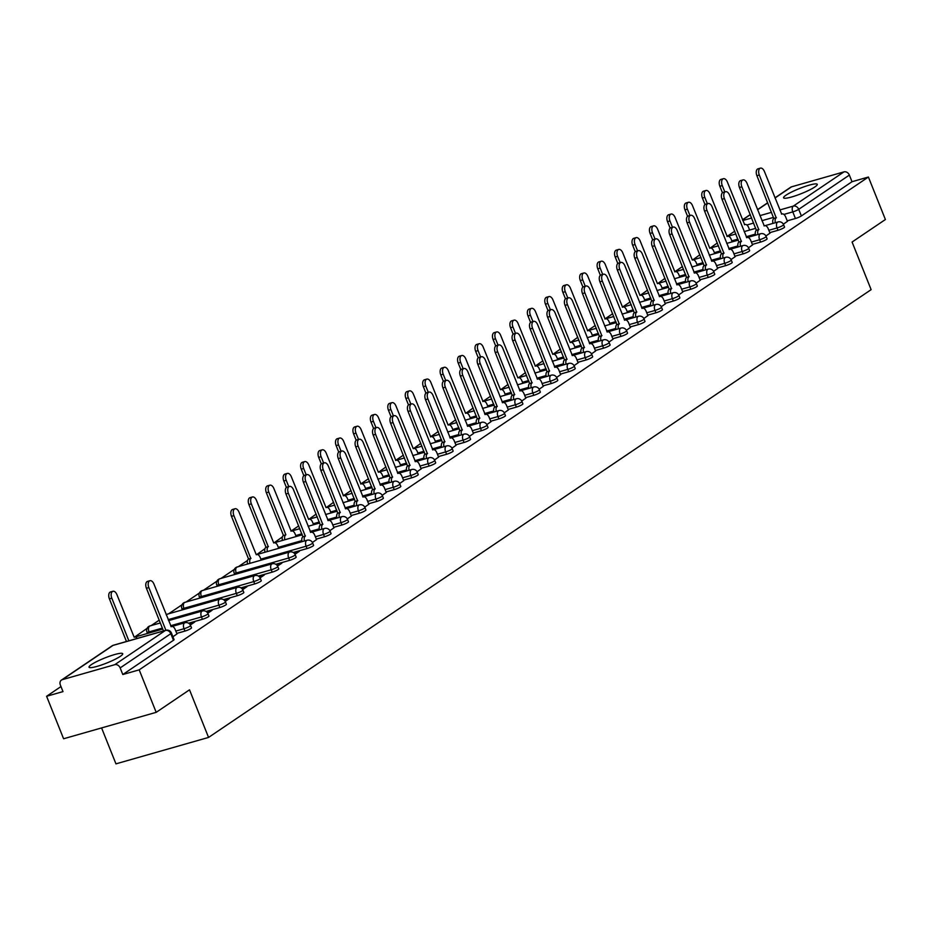 <?xml version="1.0" encoding="UTF-8"?>
<svg xmlns="http://www.w3.org/2000/svg" width="932" height="932" viewBox="0 0 932 932"><rect width="100%" height="100%" fill="white"/><g stroke="black" fill="none" stroke-linecap="round" stroke-linejoin="round"><path stroke-width="1.4" d="M769.785 232.639L777.987 230.297A4.648 0.699 -21.8 0 0 783.928 227.734A4.648 0.699 -21.8 0 0 784.534 227.059L783.602 224.705A4.648 0.699 158.2 0 1 782.985 225.381A4.648 0.699 158.2 0 1 777.043 227.944L768.842 230.286M752.345 244.429L760.547 242.087A4.648 0.699 -21.8 0 0 766.488 239.512A4.648 0.699 -21.8 0 0 767.094 238.848L766.162 236.495A4.648 0.699 158.2 0 1 765.545 237.171A4.648 0.699 158.2 0 1 759.603 239.734L751.402 242.075M734.894 256.218L743.095 253.877A4.648 0.699 -21.8 0 0 749.037 251.302A4.648 0.699 -21.8 0 0 749.654 250.638L748.722 248.285A4.648 0.699 158.2 0 1 748.105 248.96A4.648 0.699 158.2 0 1 742.163 251.524L733.962 253.865M717.454 267.997L725.655 265.655A4.648 0.699 -21.8 0 0 731.597 263.092A4.648 0.699 -21.8 0 0 732.214 262.416L731.271 260.075A4.648 0.699 158.2 0 1 730.665 260.739A4.648 0.699 158.2 0 1 724.723 263.313L716.522 265.655M700.014 279.786L708.215 277.445A4.648 0.699 -21.8 0 0 714.157 274.882A4.648 0.699 -21.8 0 0 714.774 274.206L713.83 271.864A4.648 0.699 158.2 0 1 713.213 272.528A4.648 0.699 158.2 0 1 707.283 275.103L699.07 277.445M682.573 291.576L690.775 289.235A4.648 0.699 -21.8 0 0 696.717 286.672A4.648 0.699 -21.8 0 0 697.334 285.996L696.39 283.643A4.648 0.699 158.2 0 1 695.773 284.318A4.648 0.699 158.2 0 1 689.831 286.881L681.63 289.223M665.133 303.366L673.335 301.024A4.648 0.699 -21.8 0 0 679.277 298.45A4.648 0.699 -21.8 0 0 679.882 297.786L678.95 295.432A4.648 0.699 158.2 0 1 678.333 296.108A4.648 0.699 158.2 0 1 672.391 298.671L664.19 301.013M647.693 315.156L655.895 312.814A4.648 0.699 -21.8 0 0 661.837 310.24A4.648 0.699 -21.8 0 0 662.442 309.575L661.51 307.222A4.648 0.699 158.2 0 1 660.893 307.898A4.648 0.699 158.2 0 1 654.951 310.461L646.75 312.803M630.242 326.934L638.455 324.604A4.648 0.699 -21.8 0 0 644.385 322.029A4.648 0.699 -21.8 0 0 645.002 321.365L644.07 319.012A4.648 0.699 158.2 0 1 643.453 319.688A4.648 0.699 158.2 0 1 637.511 322.251L629.31 324.592M612.802 338.724L621.003 336.382A4.648 0.699 -21.8 0 0 626.945 333.819A4.648 0.699 -21.8 0 0 627.562 333.143L626.619 330.802A4.648 0.699 158.2 0 1 626.013 331.466A4.648 0.699 158.2 0 1 620.071 334.04L611.87 336.382M595.362 350.514L603.563 348.172A4.648 0.699 -21.8 0 0 609.505 345.609A4.648 0.699 -21.8 0 0 610.122 344.933L609.178 342.592A4.648 0.699 158.2 0 1 608.561 343.256A4.648 0.699 158.2 0 1 602.631 345.83L594.418 348.172M577.922 362.303L586.123 359.962A4.648 0.699 -21.8 0 0 592.065 357.399A4.648 0.699 -21.8 0 0 592.682 356.723L591.738 354.37A4.648 0.699 158.2 0 1 591.121 355.045A4.648 0.699 158.2 0 1 585.18 357.608L576.978 359.95M560.482 374.093L568.683 371.752A4.648 0.699 -21.8 0 0 574.625 369.177A4.648 0.699 -21.8 0 0 575.242 368.513L574.298 366.16A4.648 0.699 158.2 0 1 573.681 366.835A4.648 0.699 158.2 0 1 567.739 369.398L559.538 371.74M543.041 385.883L551.243 383.541A4.648 0.699 -21.8 0 0 557.185 380.967A4.648 0.699 -21.8 0 0 557.79 380.303L556.858 377.949A4.648 0.699 158.2 0 1 556.241 378.625A4.648 0.699 158.2 0 1 550.299 381.188L542.098 383.53M525.59 397.661L533.803 395.319A4.648 0.699 -21.8 0 0 539.733 392.756A4.648 0.699 -21.8 0 0 540.35 392.081L539.418 389.739A4.648 0.699 158.2 0 1 538.801 390.403A4.648 0.699 158.2 0 1 532.859 392.978L524.658 395.319M508.15 409.451L516.351 407.109A4.648 0.699 -21.8 0 0 522.293 404.546A4.648 0.699 -21.8 0 0 522.91 403.871L521.967 401.529A4.648 0.699 158.2 0 1 521.361 402.193A4.648 0.699 158.2 0 1 515.419 404.768L507.218 407.109M490.71 421.241L498.911 418.899A4.648 0.699 -21.8 0 0 504.853 416.336A4.648 0.699 -21.8 0 0 505.47 415.66L504.527 413.319A4.648 0.699 158.2 0 1 503.909 413.983A4.648 0.699 158.2 0 1 497.979 416.557L489.766 418.887M473.27 433.031L481.471 430.689A4.648 0.699 -21.8 0 0 487.413 428.126A4.648 0.699 -21.8 0 0 488.03 427.45L487.087 425.097A4.648 0.699 158.2 0 1 486.469 425.773A4.648 0.699 158.2 0 1 480.528 428.336L472.326 430.677M455.83 444.82L464.031 442.479A4.648 0.699 -21.8 0 0 469.973 439.904A4.648 0.699 -21.8 0 0 470.59 439.24L469.646 436.887A4.648 0.699 158.2 0 1 469.029 437.562A4.648 0.699 158.2 0 1 463.088 440.125L454.886 442.467M438.39 456.598L446.591 454.268A4.648 0.699 -21.8 0 0 452.533 451.694A4.648 0.699 -21.8 0 0 453.138 451.03L452.206 448.676A4.648 0.699 158.2 0 1 451.589 449.352A4.648 0.699 158.2 0 1 445.647 451.915L437.446 454.257M420.938 468.388L429.151 466.047A4.648 0.699 -21.8 0 0 435.081 463.484A4.648 0.699 -21.8 0 0 435.698 462.808L434.766 460.466A4.648 0.699 158.2 0 1 434.149 461.13A4.648 0.699 158.2 0 1 428.207 463.705L420.006 466.047M403.498 480.178L411.699 477.836A4.648 0.699 -21.8 0 0 417.641 475.273A4.648 0.699 -21.8 0 0 418.258 474.598L417.315 472.256A4.648 0.699 158.2 0 1 416.709 472.92A4.648 0.699 158.2 0 1 410.767 475.495L402.566 477.836M386.058 491.968L394.259 489.626A4.648 0.699 -21.8 0 0 400.201 487.063A4.648 0.699 -21.8 0 0 400.818 486.387L399.875 484.034A4.648 0.699 158.2 0 1 399.257 484.71A4.648 0.699 158.2 0 1 393.327 487.273L385.114 489.615M368.618 503.758L376.819 501.416A4.648 0.699 -21.8 0 0 382.761 498.841A4.648 0.699 -21.8 0 0 383.378 498.177L382.435 495.824A4.648 0.699 158.2 0 1 381.817 496.5A4.648 0.699 158.2 0 1 375.876 499.063L367.674 501.404M351.178 515.547L359.379 513.206A4.648 0.699 -21.8 0 0 365.321 510.631A4.648 0.699 -21.8 0 0 365.938 509.967L364.995 507.614A4.648 0.699 158.2 0 1 364.377 508.29A4.648 0.699 158.2 0 1 358.436 510.853L350.234 513.194M333.738 527.326L341.939 524.996A4.648 0.699 -21.8 0 0 347.881 522.421A4.648 0.699 -21.8 0 0 348.486 521.757L347.554 519.404A4.648 0.699 158.2 0 1 346.937 520.068A4.648 0.699 158.2 0 1 340.995 522.642L332.794 524.984M316.286 539.115L324.499 536.774A4.648 0.699 -21.8 0 0 330.429 534.211A4.648 0.699 -21.8 0 0 331.046 533.535L330.114 531.193A4.648 0.699 158.2 0 1 329.497 531.857A4.648 0.699 158.2 0 1 323.555 534.432L315.354 536.774M293.289 552.49L307.047 548.564A4.648 0.699 -21.8 0 0 312.989 546.001A4.648 0.699 -21.8 0 0 313.606 545.325L312.663 542.983A4.648 0.699 158.2 0 1 312.057 543.647A4.648 0.699 158.2 0 1 306.115 546.222L260.867 559.13M275.837 564.279L289.607 560.353A4.648 0.699 -21.8 0 0 295.549 557.79A4.648 0.699 -21.8 0 0 296.166 557.115L295.223 554.761A4.648 0.699 158.2 0 1 294.605 555.437A4.648 0.699 158.2 0 1 288.675 558L236.262 572.959A4.648 0.699 158.2 0 1 234.177 573.18L234.713 574.496M258.397 576.069L272.167 572.143A4.648 0.699 -21.8 0 0 278.109 569.568A4.648 0.699 -21.8 0 0 278.726 568.904L277.783 566.551A4.648 0.699 158.2 0 1 277.165 567.227A4.648 0.699 158.2 0 1 271.224 569.79L218.822 584.748A4.648 0.699 158.2 0 1 216.737 584.958L217.261 586.286M240.957 587.859L254.727 583.933A4.648 0.699 -21.8 0 0 260.669 581.358A4.648 0.699 -21.8 0 0 261.286 580.694L260.343 578.341A4.648 0.699 158.2 0 1 259.725 579.017A4.648 0.699 158.2 0 1 253.784 581.58L201.382 596.538A4.648 0.699 158.2 0 1 199.297 596.748L199.821 598.076M223.517 599.649L237.287 595.711A4.648 0.699 -21.8 0 0 243.229 593.148A4.648 0.699 -21.8 0 0 243.835 592.472L242.903 590.131A4.648 0.699 158.2 0 1 242.285 590.795A4.648 0.699 158.2 0 1 236.344 593.369L183.93 608.316A4.648 0.699 158.2 0 1 181.857 608.538L182.381 609.866M206.077 611.439L219.847 607.501A4.648 0.699 -21.8 0 0 225.777 604.938A4.648 0.699 -21.8 0 0 226.394 604.262L225.462 601.921A4.648 0.699 158.2 0 1 224.845 602.585A4.648 0.699 158.2 0 1 218.904 605.159L168.191 619.629M188.637 623.217L202.395 619.291A4.648 0.699 -21.8 0 0 208.337 616.728A4.648 0.699 -21.8 0 0 208.954 616.052L208.011 613.699A4.648 0.699 158.2 0 1 207.405 614.374A4.648 0.699 158.2 0 1 201.463 616.937L170.626 625.745M176.754 633.422L184.955 631.081A4.648 0.699 -21.8 0 0 190.897 628.506A4.648 0.699 -21.8 0 0 191.514 627.842L190.571 625.489A4.648 0.699 158.2 0 1 189.965 626.164A4.648 0.699 158.2 0 1 184.023 628.727L175.822 631.069M91.429 664.586A18.139 2.714 -21.8 0 0 89.029 667.196A18.139 2.714 -21.8 0 0 101.833 664.866A18.139 2.714 -21.8 0 0 120.321 656.338A18.139 2.714 -21.8 0 0 122.721 653.728A18.139 2.714 -21.8 0 0 109.918 656.058A18.139 2.714 -21.8 0 0 91.429 664.586M785.979 195.196A18.139 2.714 -21.8 0 0 783.579 197.805A18.139 2.714 -21.8 0 0 796.382 195.475A18.139 2.714 -21.8 0 0 814.871 186.948A18.139 2.714 -21.8 0 0 817.259 184.326A18.139 2.714 -21.8 0 0 804.456 186.668A18.139 2.714 -21.8 0 0 785.979 195.196M734.777 231.183L726.983 236.448M717.337 242.972L710.207 248.075A4.648 2.61 74.1 0 0 709.776 248.285L692.523 205.692A5.347 2.994 74.1 0 0 688.492 202.279A5.347 2.994 74.1 0 0 687.385 209.164L689.913 215.502M699.897 254.762L692.767 259.865A4.648 2.61 74.1 0 0 692.336 260.063L675.083 217.482A5.347 2.994 74.1 0 0 671.04 214.069A5.347 2.994 74.1 0 0 669.945 220.954L672.473 227.28M682.445 266.552L674.663 271.818M665.005 278.342L657.876 283.445A4.648 2.61 74.1 0 0 657.444 283.643L640.202 241.05A5.347 2.994 74.1 0 0 636.16 237.648A5.347 2.994 74.1 0 0 635.053 244.534L637.593 250.859M647.565 290.12L640.435 295.223A4.648 2.61 74.1 0 0 640.004 295.432L622.762 252.84A5.347 2.994 74.1 0 0 618.72 249.438A5.347 2.994 74.1 0 0 617.613 256.312L620.153 262.649M630.125 301.91L622.331 307.176M612.685 313.7L604.891 318.965M595.245 325.489L587.451 330.755M577.793 337.279L570.675 342.382A4.648 2.61 74.1 0 0 570.244 342.58L552.991 299.988A5.347 2.994 74.1 0 0 548.948 296.586A5.347 2.994 74.1 0 0 547.853 303.471L550.381 309.797M560.353 349.069L553.224 354.172A4.648 2.61 74.1 0 0 552.793 354.37L535.551 311.777A5.347 2.994 74.1 0 0 531.508 308.375A5.347 2.994 74.1 0 0 530.401 315.261L532.941 321.587M542.913 360.847L535.131 366.113M525.473 372.637L518.343 377.74A4.648 2.61 74.1 0 0 517.912 377.949L500.67 335.357A5.347 2.994 74.1 0 0 496.628 331.943A5.347 2.994 74.1 0 0 495.521 338.829L498.061 345.166M508.033 384.427L500.903 389.529A4.648 2.61 74.1 0 0 500.472 389.727L483.219 347.147A5.347 2.994 74.1 0 0 479.188 343.733A5.347 2.994 74.1 0 0 478.081 350.618L480.609 356.956M490.593 396.217L482.799 401.482M473.141 408.006L466.023 413.109A4.648 2.61 74.1 0 0 465.592 413.307L448.339 370.715A5.347 2.994 74.1 0 0 444.296 367.313A5.347 2.994 74.1 0 0 443.201 374.198L445.729 380.524M455.701 419.784L448.572 424.887A4.648 2.61 74.1 0 0 448.141 425.097L430.899 382.504A5.347 2.994 74.1 0 0 426.856 379.103A5.347 2.994 74.1 0 0 425.749 385.976L428.289 392.314M438.261 431.574L430.479 436.84M420.821 443.364L413.692 448.467A4.648 2.61 74.1 0 0 413.26 448.676L396.018 406.084A5.347 2.994 74.1 0 0 391.976 402.671A5.347 2.994 74.1 0 0 390.869 409.556L393.409 415.893M403.381 455.154L395.587 460.42M385.941 466.944L378.811 472.046A4.648 2.61 74.1 0 0 378.38 472.244L361.127 429.652A5.347 2.994 74.1 0 0 357.096 426.25A5.347 2.994 74.1 0 0 355.989 433.135L358.517 439.461M368.49 478.733L360.707 483.988M351.049 490.512L343.267 495.777M333.609 502.301L326.48 507.404A4.648 2.61 74.1 0 0 326.049 507.614L308.807 465.021A5.347 2.994 74.1 0 0 304.764 461.608A5.347 2.994 74.1 0 0 303.657 468.493L306.197 474.831M316.169 514.091L309.04 519.194A4.648 2.61 74.1 0 0 308.608 519.392L291.367 476.811A5.347 2.994 74.1 0 0 287.324 473.398A5.347 2.994 74.1 0 0 286.217 480.283L288.757 486.62M298.729 525.881L290.935 531.147M282.384 536.925L274.159 542.774A4.648 2.61 74.1 0 0 273.728 542.972L256.475 500.379A5.347 2.994 74.1 0 0 252.444 496.977A5.347 2.994 74.1 0 0 251.337 503.863L268.253 546.676A4.648 2.61 74.1 0 0 267.414 551.546M264.944 548.715L256.719 554.563A4.648 2.61 74.1 0 0 256.288 554.761L239.035 512.169A5.347 2.994 74.1 0 0 234.992 508.767A5.347 2.994 74.1 0 0 233.897 515.641L250.801 558.466A4.648 2.61 74.1 0 0 249.974 563.336M247.504 560.493L238.429 566.633M234.316 569.405L220.989 578.423M216.876 581.195L203.549 590.201M199.436 592.985L186.109 601.99M181.985 604.775L168.669 613.78M159.186 620.176L151.217 625.57M147.105 628.354L134.627 637.069A4.648 2.61 74.1 0 0 134.196 637.278L116.943 594.686A5.347 2.994 74.1 0 0 112.9 591.284A5.347 2.994 74.1 0 0 111.805 598.158L128.861 640.808M60.976 686.558L46.6 696.274L62.992 691.602L60.347 684.973A4.648 3.786 -124.1 0 1 61.442 680.069A4.648 3.786 -124.1 0 1 62.339 679.649L114.752 664.691L165.395 630.463L112.982 645.422L62.339 679.649M101.588 727.927L115.952 763.856L208.558 737.433L189.511 689.82L156.192 712.339L139.194 669.852L868.403 177.033L885.4 219.521L852.081 242.04L871.129 289.654L208.558 737.433M156.192 712.339L63.597 738.761L46.6 696.274M774.97 197.852L790.651 187.25A4.648 3.786 55.9 0 1 791.548 186.831L843.961 171.884A4.648 3.786 55.9 0 1 849.367 175.088L852.011 181.717L801.369 215.944A4.648 0.699 158.2 0 1 795.427 218.507L787.225 220.849M852.011 181.717L868.403 177.033M122.803 674.523L173.457 640.296A4.648 0.699 -21.8 0 0 174.074 639.632L171.43 633.014A4.648 0.699 158.2 0 1 170.812 633.678L120.158 667.906L122.803 674.523L139.194 669.852M120.158 667.906A4.648 3.786 -124.1 0 0 114.752 664.691M172.921 636.754L176.964 633.935M190.338 624.988L194.648 622.075L191.875 622.867L192.213 623.718M207.778 613.198L212.088 610.285L209.316 611.077L209.653 611.928M225.218 601.408L229.54 598.495L226.756 599.288L227.093 600.138M242.658 589.618L246.98 586.706L244.196 587.498L244.545 588.348M260.098 577.84L264.42 574.916L261.636 575.708L261.985 576.57M277.55 566.05L281.86 563.138L279.087 563.93L279.425 564.78M294.99 554.26L299.3 551.348L296.527 552.14L296.865 552.991M312.43 542.471L316.496 539.628M329.87 530.681L333.936 527.838M347.31 518.903L351.376 516.048M364.75 507.113L368.816 504.27M382.202 495.323L386.267 492.48M399.642 483.533L403.707 480.691M417.082 471.743L421.148 468.901M434.522 459.954L438.588 457.111M451.962 448.175L456.028 445.321M469.402 436.386L473.468 433.543M486.853 424.596L490.919 421.753M504.294 412.806L508.359 409.964M521.734 401.016L525.799 398.174M539.174 389.227L543.24 386.384M556.614 377.448L560.68 374.594M574.054 365.659L578.12 362.816M591.505 353.869L595.571 351.026M608.946 342.079L613.011 339.236M626.386 330.289L630.451 327.447M643.826 318.511L647.891 315.657M661.266 306.721L665.332 303.879M678.706 294.931L682.772 292.089M696.157 283.142L700.223 280.299M713.597 271.352L717.663 268.509M731.038 259.562L735.103 256.719M748.478 247.784L752.543 244.93M765.918 235.994L769.983 233.151M783.358 224.204L787.423 221.362M191.875 622.867L189.825 624.242M209.316 611.077L207.277 612.452M226.756 599.288L224.717 600.662M244.196 587.498L242.157 588.884M261.636 575.708L259.597 577.094M279.087 563.93L277.037 565.305M296.527 552.14L294.477 553.515M176.987 634.005L175.169 629.461A4.648 2.61 74.1 0 0 171.663 626.502A4.648 2.61 74.1 0 0 171.232 626.712L153.978 584.119A5.347 2.994 74.1 0 0 149.947 580.706A5.347 2.994 74.1 0 0 148.84 587.591L165.896 630.242M163.496 630.929L146.429 588.278A5.347 2.994 -105.9 0 1 147.536 581.393L149.947 580.706M137.237 638.42A4.648 2.61 74.1 0 0 134.627 637.069M126.449 641.496L109.394 598.845A5.347 2.994 -105.9 0 1 110.5 591.96L112.9 591.284M316.531 539.71L314.713 535.166A4.648 2.61 74.1 0 0 311.195 532.207A4.648 2.61 74.1 0 0 310.764 532.405L293.522 489.813A5.347 2.994 74.1 0 0 289.479 486.411A5.347 2.994 74.1 0 0 288.372 493.284L305.288 536.11A4.648 2.61 74.1 0 0 304.461 540.979M302.05 541.667A4.648 2.61 -105.9 0 1 302.877 536.797L285.973 493.972A5.347 2.994 -105.9 0 1 287.068 487.098L289.479 486.411M305.451 535.993L303.051 536.681M333.971 527.92L332.153 523.376A4.648 2.61 74.1 0 0 328.635 520.417A4.648 2.61 74.1 0 0 328.204 520.615L310.962 478.023A5.347 2.994 74.1 0 0 306.919 474.621A5.347 2.994 74.1 0 0 305.812 481.506L322.728 524.32A4.648 2.61 74.1 0 0 321.901 529.19M319.49 529.877A4.648 2.61 -105.9 0 1 320.317 525.007L303.413 482.193A5.347 2.994 -105.9 0 1 304.508 475.308L306.919 474.621M322.891 524.203L320.492 524.891M351.411 516.13L349.593 511.586A4.648 2.61 74.1 0 0 346.087 508.627A4.648 2.61 74.1 0 0 345.644 508.825L328.402 466.233A5.347 2.994 74.1 0 0 324.359 462.831A5.347 2.994 74.1 0 0 323.253 469.716L340.168 512.53A4.648 2.61 74.1 0 0 339.341 517.4M336.93 518.087A4.648 2.61 -105.9 0 1 337.768 513.217L320.853 470.404A5.347 2.994 -105.9 0 1 321.959 463.519L324.359 462.831M340.343 512.414L337.932 513.101M368.851 504.34L367.033 499.797A4.648 2.61 74.1 0 0 363.527 496.838A4.648 2.61 74.1 0 0 363.096 497.036L345.842 454.455A5.347 2.994 74.1 0 0 341.799 451.041A5.347 2.994 74.1 0 0 340.704 457.927L357.608 500.74A4.648 2.61 74.1 0 0 356.781 505.622M354.37 506.297A4.648 2.61 -105.9 0 1 355.208 501.428L338.293 458.614A5.347 2.994 -105.9 0 1 339.399 451.729L341.799 451.041M357.783 500.635L355.372 501.323M386.291 492.55L384.473 488.007A4.648 2.61 74.1 0 0 380.967 485.048A4.648 2.61 74.1 0 0 380.536 485.257L363.282 442.665A5.347 2.994 74.1 0 0 359.251 439.252A5.347 2.994 74.1 0 0 358.144 446.137L375.06 488.95A4.648 2.61 74.1 0 0 374.221 493.832M371.821 494.519A4.648 2.61 -105.9 0 1 372.649 489.638L355.733 446.824A5.347 2.994 -105.9 0 1 356.84 439.939L359.251 439.252M375.223 488.846L372.812 489.533M403.731 480.761L401.925 476.229A4.648 2.61 74.1 0 0 398.407 473.258A4.648 2.61 74.1 0 0 397.976 473.468L380.722 430.875A5.347 2.994 74.1 0 0 376.691 427.473A5.347 2.994 74.1 0 0 375.584 434.347L392.5 477.172A4.648 2.61 74.1 0 0 391.661 482.042M389.261 482.729A4.648 2.61 -105.9 0 1 390.089 477.86L373.173 435.034A5.347 2.994 -105.9 0 1 374.28 428.161L376.691 427.473M392.663 477.056L390.252 477.743M421.182 468.982L419.365 464.439A4.648 2.61 74.1 0 0 415.847 461.48A4.648 2.61 74.1 0 0 415.416 461.678L398.174 419.085A5.347 2.994 74.1 0 0 394.131 415.684A5.347 2.994 74.1 0 0 393.024 422.569L409.94 465.383A4.648 2.61 74.1 0 0 409.101 470.252M406.702 470.94A4.648 2.61 -105.9 0 1 407.529 466.07L390.613 423.256A5.347 2.994 -105.9 0 1 391.72 416.371L394.131 415.684M410.103 465.266L407.703 465.953M438.623 457.193L436.805 452.649A4.648 2.61 74.1 0 0 433.287 449.69A4.648 2.61 74.1 0 0 432.856 449.888L415.614 407.296A5.347 2.994 74.1 0 0 411.571 403.894A5.347 2.994 74.1 0 0 410.464 410.779L427.38 453.593A4.648 2.61 74.1 0 0 426.553 458.462M424.142 459.15A4.648 2.61 -105.9 0 1 424.969 454.28L408.065 411.466A5.347 2.994 -105.9 0 1 409.16 404.581L411.571 403.894M427.543 453.476L425.143 454.164M456.063 445.403L454.245 440.859A4.648 2.61 74.1 0 0 450.727 437.9A4.648 2.61 74.1 0 0 450.296 438.098L433.054 395.517A5.347 2.994 74.1 0 0 429.011 392.104A5.347 2.994 74.1 0 0 427.905 398.989L444.82 441.803A4.648 2.61 74.1 0 0 443.993 446.673M441.582 447.36A4.648 2.61 -105.9 0 1 442.42 442.49L425.505 399.677A5.347 2.994 -105.9 0 1 426.611 392.791L429.011 392.104M444.995 441.686L442.584 442.374M473.503 433.613L471.685 429.07A4.648 2.61 74.1 0 0 468.179 426.11A4.648 2.61 74.1 0 0 467.748 426.32L450.494 383.728A5.347 2.994 74.1 0 0 446.451 380.314A5.347 2.994 74.1 0 0 445.356 387.199L462.26 430.013A4.648 2.61 74.1 0 0 461.433 434.895M459.022 435.582A4.648 2.61 -105.9 0 1 459.86 430.7L442.945 387.887A5.347 2.994 -105.9 0 1 444.051 381.002L446.451 380.314M462.435 429.908L460.024 430.596M490.943 421.823L489.125 417.291A4.648 2.61 74.1 0 0 485.619 414.321A4.648 2.61 74.1 0 0 485.188 414.53L467.934 371.938A5.347 2.994 74.1 0 0 463.903 368.536A5.347 2.994 74.1 0 0 462.796 375.41L479.7 418.235A4.648 2.61 74.1 0 0 478.873 423.105M476.462 423.792A4.648 2.61 -105.9 0 1 477.3 418.922L460.385 376.097A5.347 2.994 -105.9 0 1 461.491 369.223L463.903 368.536M479.875 418.118L477.464 418.806M508.383 410.045L506.565 405.502A4.648 2.61 74.1 0 0 503.059 402.542A4.648 2.61 74.1 0 0 502.628 402.74L485.374 360.148A5.347 2.994 74.1 0 0 481.343 356.746A5.347 2.994 74.1 0 0 480.236 363.62L497.152 406.445A4.648 2.61 74.1 0 0 496.313 411.315M493.913 412.002A4.648 2.61 -105.9 0 1 494.741 407.133L477.825 364.307A5.347 2.994 -105.9 0 1 478.932 357.434L481.343 356.746M497.315 406.329L494.904 407.016M525.834 398.255L524.017 393.712A4.648 2.61 74.1 0 0 520.499 390.753A4.648 2.61 74.1 0 0 520.068 390.951L502.826 348.358A5.347 2.994 74.1 0 0 498.783 344.957A5.347 2.994 74.1 0 0 497.676 351.842L514.592 394.655A4.648 2.61 74.1 0 0 513.753 399.525M511.353 400.212A4.648 2.61 -105.9 0 1 512.181 395.343L495.265 352.529A5.347 2.994 -105.9 0 1 496.372 345.644L498.783 344.957M514.755 394.539L512.355 395.226M543.274 386.465L541.457 381.922A4.648 2.61 74.1 0 0 537.939 378.963A4.648 2.61 74.1 0 0 537.508 379.161L520.266 336.568A5.347 2.994 74.1 0 0 516.223 333.167A5.347 2.994 74.1 0 0 515.116 340.052L532.032 382.866A4.648 2.61 74.1 0 0 531.205 387.735M528.793 388.423A4.648 2.61 -105.9 0 1 529.621 383.553L512.716 340.739A5.347 2.994 -105.9 0 1 513.812 333.854L516.223 333.167M532.195 382.749L529.795 383.436M247.562 564.023A4.648 2.61 -105.9 0 1 248.401 559.153L250.976 558.35M261.263 560.109L260.226 557.522A4.648 2.61 74.1 0 0 256.719 554.563M248.564 559.037L231.486 516.328A5.347 2.994 -105.9 0 1 232.592 509.455L234.992 508.767M265.014 552.233A4.648 2.61 -105.9 0 1 265.841 547.364L268.416 546.56M278.703 548.331L277.666 545.733A4.648 2.61 74.1 0 0 274.159 542.774M266.004 547.247L248.926 504.55A5.347 2.994 -105.9 0 1 250.032 497.665L252.444 496.977M282.454 540.443A4.648 2.61 -105.9 0 1 283.281 535.574L285.693 534.886A4.648 2.61 74.1 0 0 284.854 539.756M296.155 536.541L295.118 533.943A4.648 2.61 74.1 0 0 291.6 530.984A4.648 2.61 74.1 0 0 291.168 531.182L273.915 488.589A5.347 2.994 74.1 0 0 269.884 485.188A5.347 2.994 74.1 0 0 268.777 492.073L285.856 534.77M283.445 535.457L266.366 492.76A5.347 2.994 -105.9 0 1 267.472 485.875L269.884 485.188M313.595 524.751L312.558 522.153A4.648 2.61 74.1 0 0 309.04 519.194M286.404 487.459L283.817 480.97A5.347 2.994 -105.9 0 1 284.912 474.085L287.324 473.398M331.035 512.961L329.998 510.363A4.648 2.61 74.1 0 0 326.48 507.404M303.844 475.67L301.257 469.18A5.347 2.994 -105.9 0 1 302.352 462.295L304.764 461.608M348.475 501.171L347.438 498.585A4.648 2.61 74.1 0 0 343.931 495.614A4.648 2.61 74.1 0 0 343.489 495.824L326.247 453.232A5.347 2.994 74.1 0 0 322.204 449.83A5.347 2.994 74.1 0 0 321.097 456.703L323.637 463.041M321.295 463.88L318.697 457.391A5.347 2.994 -105.9 0 1 319.804 450.517L322.204 449.83M365.915 489.382L364.878 486.795A4.648 2.61 74.1 0 0 361.371 483.836A4.648 2.61 74.1 0 0 360.94 484.034L343.687 441.442A5.347 2.994 74.1 0 0 339.644 438.04A5.347 2.994 74.1 0 0 338.549 444.925L341.077 451.251M338.735 452.09L336.137 445.613A5.347 2.994 -105.9 0 1 337.244 438.727L339.644 438.04M383.355 477.603L382.318 475.005A4.648 2.61 74.1 0 0 378.811 472.046M356.175 440.3L353.577 433.823A5.347 2.994 -105.9 0 1 354.684 426.938L357.096 426.25M400.807 465.814L399.77 463.216A4.648 2.61 74.1 0 0 396.251 460.257A4.648 2.61 74.1 0 0 395.82 460.455L378.567 417.874A5.347 2.994 74.1 0 0 374.536 414.46A5.347 2.994 74.1 0 0 373.429 421.346L375.957 427.672M373.615 428.522L371.018 422.033A5.347 2.994 -105.9 0 1 372.124 415.148L374.536 414.46M418.247 454.024L417.21 451.426A4.648 2.61 74.1 0 0 413.692 448.467M391.056 416.732L388.458 410.243A5.347 2.994 -105.9 0 1 389.564 403.358L391.976 402.671M435.687 442.234L434.65 439.648A4.648 2.61 74.1 0 0 431.132 436.677A4.648 2.61 74.1 0 0 430.7 436.887L413.458 394.294A5.347 2.994 74.1 0 0 409.416 390.892A5.347 2.994 74.1 0 0 408.309 397.766L410.849 404.104M408.496 404.942L405.909 398.453A5.347 2.994 -105.9 0 1 407.004 391.58L409.416 390.892M453.127 430.444L452.09 427.858A4.648 2.61 74.1 0 0 448.572 424.887M425.936 393.153L423.349 386.663A5.347 2.994 -105.9 0 1 424.456 379.79L426.856 379.103M470.567 418.666L469.53 416.068A4.648 2.61 74.1 0 0 466.023 413.109M443.387 381.363L440.789 374.885A5.347 2.994 -105.9 0 1 441.896 368L444.296 367.313M488.007 406.876L486.97 404.278A4.648 2.61 74.1 0 0 483.463 401.319A4.648 2.61 74.1 0 0 483.032 401.517L465.779 358.925A5.347 2.994 74.1 0 0 461.748 355.523A5.347 2.994 74.1 0 0 460.641 362.408L463.169 368.734M460.827 369.585L458.229 363.096A5.347 2.994 -105.9 0 1 459.336 356.21L461.748 355.523M505.459 395.086L504.41 392.488A4.648 2.61 74.1 0 0 500.903 389.529M478.267 357.795L475.67 351.306A5.347 2.994 -105.9 0 1 476.776 344.421L479.188 343.733M560.715 374.676L558.897 370.132A4.648 2.61 74.1 0 0 555.379 367.173A4.648 2.61 74.1 0 0 554.948 367.371L537.706 324.79A5.347 2.994 74.1 0 0 533.663 321.377A5.347 2.994 74.1 0 0 532.556 328.262L549.472 371.076A4.648 2.61 74.1 0 0 548.645 375.945M546.234 376.633A4.648 2.61 -105.9 0 1 547.061 371.763L530.157 328.949A5.347 2.994 -105.9 0 1 531.263 322.064L533.663 321.377M549.647 370.971L547.235 371.647M522.899 383.297L521.862 380.699A4.648 2.61 74.1 0 0 518.343 377.74M495.708 346.005L493.11 339.516A5.347 2.994 -105.9 0 1 494.216 332.631L496.628 331.943M578.155 362.886L576.337 358.342A4.648 2.61 74.1 0 0 572.831 355.383A4.648 2.61 74.1 0 0 572.399 355.593L555.146 313.001A5.347 2.994 74.1 0 0 551.103 309.587A5.347 2.994 74.1 0 0 550.008 316.472L566.912 359.286A4.648 2.61 74.1 0 0 566.085 364.167M563.674 364.855A4.648 2.61 -105.9 0 1 564.512 359.973L547.597 317.16A5.347 2.994 -105.9 0 1 548.703 310.274L551.103 309.587M567.087 359.181L564.676 359.868M540.339 371.507L539.302 368.921A4.648 2.61 74.1 0 0 535.784 365.95A4.648 2.61 74.1 0 0 535.352 366.16L518.11 323.567A5.347 2.994 74.1 0 0 514.068 320.165A5.347 2.994 74.1 0 0 512.961 327.039L515.501 333.376M513.148 334.215L510.561 327.726A5.347 2.994 -105.9 0 1 511.656 320.853L514.068 320.165M595.595 351.096L593.777 346.564A4.648 2.61 74.1 0 0 590.271 343.593A4.648 2.61 74.1 0 0 589.84 343.803L572.586 301.211A5.347 2.994 74.1 0 0 568.555 297.809A5.347 2.994 74.1 0 0 567.448 304.682L584.352 347.508A4.648 2.61 74.1 0 0 583.525 352.378M581.114 353.065A4.648 2.61 -105.9 0 1 581.952 348.195L565.037 305.37A5.347 2.994 -105.9 0 1 566.143 298.496L568.555 297.809M584.527 347.391L582.116 348.079M557.779 359.717L556.742 357.131A4.648 2.61 74.1 0 0 553.224 354.172M530.588 322.425L528.001 315.936A5.347 2.994 -105.9 0 1 529.108 309.063L531.508 308.375M613.035 339.318L611.217 334.774A4.648 2.61 74.1 0 0 607.711 331.815A4.648 2.61 74.1 0 0 607.28 332.013L590.026 289.421A5.347 2.994 74.1 0 0 585.995 286.019A5.347 2.994 74.1 0 0 584.888 292.904L601.804 335.718A4.648 2.61 74.1 0 0 600.965 340.588M598.565 341.275A4.648 2.61 -105.9 0 1 599.393 336.405L582.477 293.58A5.347 2.994 -105.9 0 1 583.583 286.707L585.995 286.019M601.967 335.602L599.556 336.289M575.219 347.939L574.182 345.341A4.648 2.61 74.1 0 0 570.675 342.382M548.039 310.636L545.441 304.158A5.347 2.994 -105.9 0 1 546.548 297.273L548.948 296.586M630.486 327.528L628.669 322.985A4.648 2.61 74.1 0 0 625.151 320.026A4.648 2.61 74.1 0 0 624.72 320.224L607.478 277.631A5.347 2.994 74.1 0 0 603.435 274.229A5.347 2.994 74.1 0 0 602.328 281.115L619.244 323.928A4.648 2.61 74.1 0 0 618.405 328.798M616.005 329.485A4.648 2.61 -105.9 0 1 616.833 324.616L599.917 281.802A5.347 2.994 -105.9 0 1 601.024 274.917L603.435 274.229M619.407 323.812L617.007 324.499M592.659 336.149L591.622 333.551A4.648 2.61 74.1 0 0 588.115 330.592A4.648 2.61 74.1 0 0 587.684 330.79L570.431 288.209A5.347 2.994 74.1 0 0 566.4 284.796A5.347 2.994 74.1 0 0 565.293 291.681L567.821 298.007M565.479 298.857L562.881 292.368A5.347 2.994 -105.9 0 1 563.988 285.483L566.4 284.796M647.926 315.738L646.109 311.195A4.648 2.61 74.1 0 0 642.591 308.236A4.648 2.61 74.1 0 0 642.16 308.434L624.918 265.853A5.347 2.994 74.1 0 0 620.875 262.44A5.347 2.994 74.1 0 0 619.768 269.325L636.684 312.138A4.648 2.61 74.1 0 0 635.857 317.008M633.445 317.695A4.648 2.61 -105.9 0 1 634.273 312.826L617.368 270.012A5.347 2.994 -105.9 0 1 618.464 263.127L620.875 262.44M636.847 312.022L634.447 312.709M610.111 324.359L609.062 321.761A4.648 2.61 74.1 0 0 605.555 318.802A4.648 2.61 74.1 0 0 605.124 319.012L587.871 276.42A5.347 2.994 74.1 0 0 583.84 273.006A5.347 2.994 74.1 0 0 582.733 279.891L585.261 286.229M582.919 287.068L580.321 280.579A5.347 2.994 -105.9 0 1 581.428 273.693L583.84 273.006M665.366 303.948L663.549 299.405A4.648 2.61 74.1 0 0 660.031 296.446A4.648 2.61 74.1 0 0 659.6 296.656L642.358 254.063A5.347 2.994 74.1 0 0 638.315 250.65A5.347 2.994 74.1 0 0 637.208 257.535L654.124 300.349A4.648 2.61 74.1 0 0 653.297 305.23M650.886 305.917A4.648 2.61 -105.9 0 1 651.713 301.036L634.808 258.222A5.347 2.994 -105.9 0 1 635.915 251.337L638.315 250.65M654.299 300.244L651.887 300.931M627.551 312.57L626.514 309.983A4.648 2.61 74.1 0 0 622.995 307.012A4.648 2.61 74.1 0 0 622.564 307.222L605.322 264.63A5.347 2.994 74.1 0 0 601.28 261.228A5.347 2.994 74.1 0 0 600.173 268.101L602.701 274.439M600.359 275.278L597.762 268.789A5.347 2.994 -105.9 0 1 598.868 261.904L601.28 261.228M682.807 292.159L680.989 287.627A4.648 2.61 74.1 0 0 677.482 284.656A4.648 2.61 74.1 0 0 677.051 284.866L659.798 242.273A5.347 2.994 74.1 0 0 655.755 238.872A5.347 2.994 74.1 0 0 654.66 245.745L671.564 288.57A4.648 2.61 74.1 0 0 670.737 293.44M668.326 294.128A4.648 2.61 -105.9 0 1 669.164 289.246L652.249 246.432A5.347 2.994 -105.9 0 1 653.355 239.547L655.755 238.872M671.739 288.454L669.327 289.141M644.991 300.78L643.954 298.193A4.648 2.61 74.1 0 0 640.435 295.223M617.799 263.488L615.213 256.999A5.347 2.994 -105.9 0 1 616.308 250.125L618.72 249.438M700.247 280.369L698.429 275.837A4.648 2.61 74.1 0 0 694.923 272.866A4.648 2.61 74.1 0 0 694.491 273.076L677.238 230.484A5.347 2.994 74.1 0 0 673.195 227.082A5.347 2.994 74.1 0 0 672.1 233.955L689.004 276.781A4.648 2.61 74.1 0 0 688.177 281.65M685.766 282.338A4.648 2.61 -105.9 0 1 686.604 277.468L669.689 234.643A5.347 2.994 -105.9 0 1 670.795 227.769L673.195 227.082M689.179 276.664L686.768 277.352M662.431 289.002L661.394 286.404A4.648 2.61 74.1 0 0 657.876 283.445M635.24 251.698L632.653 245.221A5.347 2.994 -105.9 0 1 633.76 238.336L636.16 237.648M717.687 268.591L715.869 264.047A4.648 2.61 74.1 0 0 712.363 261.088A4.648 2.61 74.1 0 0 711.932 261.286L694.678 218.694A5.347 2.994 74.1 0 0 690.647 215.292A5.347 2.994 74.1 0 0 689.54 222.177L706.456 264.991A4.648 2.61 74.1 0 0 705.617 269.861M703.217 270.548A4.648 2.61 -105.9 0 1 704.044 265.678L687.129 222.865A5.347 2.994 -105.9 0 1 688.235 215.979L690.647 215.292M706.619 264.874L704.208 265.562M679.871 277.212L678.834 274.614A4.648 2.61 74.1 0 0 675.327 271.655A4.648 2.61 74.1 0 0 674.896 271.853L657.643 229.26A5.347 2.994 74.1 0 0 653.6 225.859A5.347 2.994 74.1 0 0 652.505 232.744L655.033 239.07M652.691 239.908L650.093 233.431A5.347 2.994 -105.9 0 1 651.2 226.546L653.6 225.859M735.127 256.801L733.321 252.257A4.648 2.61 74.1 0 0 729.803 249.298A4.648 2.61 74.1 0 0 729.372 249.496L712.13 206.904A5.347 2.994 74.1 0 0 708.087 203.502A5.347 2.994 74.1 0 0 706.98 210.387L723.896 253.201A4.648 2.61 74.1 0 0 723.057 258.071M720.657 258.758A4.648 2.61 -105.9 0 1 721.485 253.888L704.569 211.075A5.347 2.994 -105.9 0 1 705.675 204.19L708.087 203.502M724.059 253.085L721.659 253.772M697.311 265.422L696.274 262.824A4.648 2.61 74.1 0 0 692.767 259.865M670.131 228.13L667.533 221.641A5.347 2.994 -105.9 0 1 668.64 214.756L671.04 214.069M752.578 245.011L750.761 240.468A4.648 2.61 74.1 0 0 747.243 237.509A4.648 2.61 74.1 0 0 746.812 237.707L729.57 195.126A5.347 2.994 74.1 0 0 725.527 191.712A5.347 2.994 74.1 0 0 724.42 198.598L741.336 241.411A4.648 2.61 74.1 0 0 740.509 246.281M738.097 246.968A4.648 2.61 -105.9 0 1 738.925 242.099L722.02 199.285A5.347 2.994 -105.9 0 1 723.116 192.4L725.527 191.712M741.499 241.306L739.099 241.982M714.751 253.632L713.714 251.034A4.648 2.61 74.1 0 0 710.207 248.075M687.571 216.34L684.973 209.851A5.347 2.994 -105.9 0 1 686.08 202.966L688.492 202.279M770.018 233.221L768.201 228.678A4.648 2.61 74.1 0 0 764.683 225.719A4.648 2.61 74.1 0 0 764.252 225.928L747.01 183.336A5.347 2.994 74.1 0 0 742.967 179.923A5.347 2.994 74.1 0 0 741.86 186.808L758.776 229.621A4.648 2.61 74.1 0 0 757.949 234.503M755.537 235.19A4.648 2.61 -105.9 0 1 756.365 230.309L739.46 187.495A5.347 2.994 -105.9 0 1 740.556 180.61L742.967 179.923M758.939 229.517L756.539 230.204M732.202 241.842L731.166 239.256A4.648 2.61 74.1 0 0 727.647 236.285A4.648 2.61 74.1 0 0 727.216 236.495L709.974 193.903A5.347 2.994 74.1 0 0 705.932 190.501A5.347 2.994 74.1 0 0 704.825 197.374L707.353 203.712M705.011 204.551L702.413 198.062A5.347 2.994 -105.9 0 1 703.52 191.188L705.932 190.501M787.458 221.432L785.641 216.9A4.648 2.61 74.1 0 0 782.134 213.929A4.648 2.61 74.1 0 0 781.703 214.139L764.45 171.546A5.347 2.994 74.1 0 0 760.407 168.144A5.347 2.994 74.1 0 0 759.312 175.018L776.216 217.843A4.648 2.61 74.1 0 0 775.389 222.713M772.978 223.4A4.648 2.61 -105.9 0 1 773.816 218.531L756.901 175.705A5.347 2.994 -105.9 0 1 758.007 168.832L760.407 168.144M776.391 217.727L773.979 218.414M749.643 230.053L748.606 227.466A4.648 2.61 74.1 0 0 745.087 224.507A4.648 2.61 74.1 0 0 744.656 224.705L727.414 182.113A5.347 2.994 74.1 0 0 723.372 178.711A5.347 2.994 74.1 0 0 722.265 185.585L724.805 191.922M722.451 192.761L719.865 186.272A5.347 2.994 -105.9 0 1 720.96 179.398L723.372 178.711M777.987 230.297L777.043 227.944A4.648 2.61 -105.9 0 1 777.568 222.165A4.648 2.61 74.1 0 1 778.01 221.967L765.032 225.66M760.547 242.087L759.603 239.734A4.648 2.61 -105.9 0 1 760.128 233.955A4.648 2.61 74.1 0 1 760.559 233.757L747.592 237.45M743.095 253.877L742.163 251.524A4.648 2.61 -105.9 0 1 742.688 245.745A4.648 2.61 74.1 0 1 743.119 245.535L730.152 249.24M725.655 265.655L724.723 263.313A4.648 2.61 -105.9 0 1 725.247 257.535A4.648 2.61 74.1 0 1 725.678 257.325L712.712 261.03M708.215 277.445L707.283 275.103A4.648 2.61 -105.9 0 1 707.807 269.313A4.648 2.61 74.1 0 1 708.238 269.115L695.26 272.82M690.775 289.235L689.831 286.881A4.648 2.61 -105.9 0 1 690.367 281.103A4.648 2.61 74.1 0 1 690.798 280.905L677.82 284.61M673.335 301.024L672.391 298.671A4.648 2.61 -105.9 0 1 672.927 292.893A4.648 2.61 74.1 0 1 673.358 292.695L660.38 296.388M655.895 312.814L654.951 310.461A4.648 2.61 -105.9 0 1 655.476 304.682A4.648 2.61 74.1 0 1 655.907 304.473L642.94 308.177M638.455 324.604L637.511 322.251A4.648 2.61 -105.9 0 1 638.036 316.472A4.648 2.61 74.1 0 1 638.467 316.263L625.5 319.967M621.003 336.382L620.071 334.04A4.648 2.61 -105.9 0 1 620.596 328.262A4.648 2.61 74.1 0 1 621.027 328.052L608.06 331.757M603.563 348.172L602.631 345.83A4.648 2.61 -105.9 0 1 603.155 340.04A4.648 2.61 74.1 0 1 603.587 339.842L590.608 343.547M586.123 359.962L585.18 357.608A4.648 2.61 -105.9 0 1 585.715 351.83A4.648 2.61 74.1 0 1 586.146 351.632L573.168 355.325M568.683 371.752L567.739 369.398A4.648 2.61 -105.9 0 1 568.275 363.62A4.648 2.61 74.1 0 1 568.706 363.422L555.728 367.115M551.243 383.541L550.299 381.188A4.648 2.61 -105.9 0 1 550.824 375.41A4.648 2.61 74.1 0 1 551.255 375.2L538.288 378.905M533.803 395.319L532.859 392.978A4.648 2.61 -105.9 0 1 533.384 387.199A4.648 2.61 74.1 0 1 533.815 386.99L520.848 390.694M516.351 407.109L515.419 404.768A4.648 2.61 -105.9 0 1 515.944 398.978A4.648 2.61 74.1 0 1 516.375 398.78L503.408 402.484M498.911 418.899L497.979 416.557A4.648 2.61 -105.9 0 1 498.503 410.767A4.648 2.61 74.1 0 1 498.935 410.569L485.956 414.274M481.471 430.689L480.528 428.336A4.648 2.61 -105.9 0 1 481.063 422.557A4.648 2.61 74.1 0 1 481.495 422.359L468.516 426.052M464.031 442.479L463.088 440.125A4.648 2.61 -105.9 0 1 463.623 434.347A4.648 2.61 74.1 0 1 464.054 434.137L451.076 437.842M446.591 454.268L445.647 451.915A4.648 2.61 -105.9 0 1 446.172 446.137A4.648 2.61 74.1 0 1 446.603 445.927L433.636 449.632M429.151 466.047L428.207 463.705A4.648 2.61 -105.9 0 1 428.732 457.927A4.648 2.61 74.1 0 1 429.163 457.717L416.196 461.422M411.699 477.836L410.767 475.495A4.648 2.61 -105.9 0 1 411.292 469.705A4.648 2.61 74.1 0 1 411.723 469.507L398.756 473.211M394.259 489.626L393.327 487.273A4.648 2.61 -105.9 0 1 393.852 481.495A4.648 2.61 74.1 0 1 394.283 481.296L381.305 485.001M376.819 501.416L375.876 499.063A4.648 2.61 -105.9 0 1 376.412 493.284A4.648 2.61 74.1 0 1 376.843 493.086L363.864 496.779M359.379 513.206L358.436 510.853A4.648 2.61 -105.9 0 1 358.971 505.074A4.648 2.61 74.1 0 1 359.403 504.864L346.424 508.569M341.939 524.996L340.995 522.642A4.648 2.61 -105.9 0 1 341.52 516.864A4.648 2.61 74.1 0 1 341.951 516.654L328.984 520.359M324.499 536.774L323.555 534.432A4.648 2.61 -105.9 0 1 324.08 528.642A4.648 2.61 74.1 0 1 324.511 528.444L311.544 532.149M307.047 548.564L306.115 546.222A4.648 2.61 -105.9 0 1 306.64 540.432A4.648 2.61 74.1 0 1 307.071 540.234L257.057 554.505M289.607 560.353L288.675 558A4.648 2.61 -105.9 0 1 289.2 552.222A4.648 2.61 74.1 0 1 289.631 552.024L237.217 566.971A4.648 2.61 74.1 0 0 236.786 567.18A4.648 2.61 74.1 0 0 236.262 572.959L236.658 573.949M272.167 572.143L271.224 569.79A4.648 2.61 -105.9 0 1 271.76 564.011A4.648 2.61 74.1 0 1 272.191 563.813L219.777 578.76A4.648 2.61 74.1 0 0 219.346 578.97A4.648 2.61 74.1 0 0 218.822 584.748L219.218 585.739M254.727 583.933L253.784 581.58A4.648 2.61 -105.9 0 1 254.32 575.801A4.648 2.61 74.1 0 1 254.751 575.592L202.337 590.55A4.648 2.61 74.1 0 0 201.906 590.748A4.648 2.61 74.1 0 0 201.382 596.538L201.766 597.517M237.287 595.711L236.344 593.369A4.648 2.61 -105.9 0 1 236.868 587.591A4.648 2.61 74.1 0 1 237.31 587.381L184.897 602.34A4.648 2.61 74.1 0 0 184.466 602.538A4.648 2.61 74.1 0 0 183.93 608.316L184.326 609.307M219.847 607.501L218.904 605.159A4.648 2.61 -105.9 0 1 219.428 599.369A4.648 2.61 74.1 0 1 219.859 599.171L167.457 614.13A4.648 2.61 74.1 0 0 167.026 614.328A4.648 2.61 74.1 0 0 166.374 615.085M202.395 619.291L201.463 616.937A4.648 2.61 -105.9 0 1 201.988 611.159A4.648 2.61 74.1 0 1 202.419 610.961L168.576 620.619M184.955 631.081L184.023 628.727A4.648 2.61 -105.9 0 1 184.548 622.949A4.648 2.61 74.1 0 1 184.979 622.751L172.012 626.444M795.427 218.507L792.783 211.89L783.917 214.418M773.56 217.377L761.945 220.686M753.673 223.051L746.882 224.985M742.769 220.523L751.658 217.995M759.929 215.63L771.545 212.321M779.816 209.956L793.307 206.112L843.961 171.884M791.548 186.831L775.028 197.992M767.77 202.896L757.588 209.782M750.33 214.686L742.548 219.952M755.328 234.142L746.217 236.74M737.946 239.105L731.806 240.852M737.888 245.931L728.777 248.529M720.506 250.894L714.366 252.642M720.448 257.721L711.326 260.319M703.054 262.684L696.915 264.432M703.008 269.511L693.886 272.109M685.614 274.474L679.475 276.221M685.556 281.301L676.446 283.899M668.174 286.252L662.035 288.011M668.116 293.079L659.006 295.689M650.734 298.042L644.594 299.801M650.676 304.869L641.566 307.467M633.294 309.832L627.154 311.579M633.236 316.659L624.125 319.257M615.854 321.622L609.714 323.369M615.796 328.448L606.674 331.046M598.402 333.411L592.263 335.159M598.356 340.238L589.234 342.836M580.962 345.19L574.823 346.949M580.904 352.016L571.794 354.626M563.522 356.979L557.383 358.738M563.464 363.806L554.354 366.416M546.082 368.769L539.943 370.517M546.024 375.596L536.914 378.194M528.642 380.559L522.503 382.306M528.584 387.386L519.473 389.984M511.202 392.349L505.062 394.096M511.144 399.176L502.022 401.774M493.75 404.138L487.611 405.886M493.704 410.965L484.582 413.563M476.31 415.917L470.171 417.676M476.252 422.744L467.142 425.353M458.87 427.706L452.731 429.466M458.812 434.533L449.702 437.131M441.43 439.496L435.291 441.244M441.372 446.323L432.262 448.921M423.99 451.286L417.851 453.034M423.932 458.113L414.822 460.711M406.55 463.076L400.411 464.823M406.492 469.903L397.37 472.501M389.098 474.866L382.959 476.613M389.052 481.693L379.93 484.291M371.658 486.644L365.519 488.403M371.612 493.471L362.49 496.08M354.218 498.434L348.079 500.193M354.16 505.26L345.05 507.858M336.778 510.223L330.639 511.971M336.72 517.05L327.61 519.648M319.338 522.013L313.199 523.761M319.28 528.84L310.17 531.438M301.898 533.803L295.759 535.551M301.84 540.63L278.319 547.34M162.354 628.098L149.05 631.896A4.648 0.699 158.2 0 1 146.965 632.117L147.501 633.445M149.446 632.886L149.05 631.896A4.648 2.61 74.1 0 1 149.574 626.118A4.648 2.61 74.1 0 1 150.005 625.908A4.648 4.648 0 0 0 146.965 632.117M150.483 625.861A4.648 2.61 74.1 0 0 150.005 625.908L160.304 622.972M167.923 614.072A4.648 2.61 74.1 0 0 167.457 614.13A4.648 4.648 0 0 0 166.211 614.689M185.363 602.282A4.648 2.61 74.1 0 0 184.897 602.34A4.648 4.648 0 0 0 181.857 608.538M202.815 590.492A4.648 2.61 74.1 0 0 202.337 590.55A4.648 4.648 0 0 0 199.297 596.748M220.255 578.702A4.648 2.61 74.1 0 0 219.777 578.76A4.648 4.648 0 0 0 216.737 584.958M237.695 566.924A4.648 2.61 74.1 0 0 237.217 566.971A4.648 4.648 0 0 0 234.177 573.18M173.457 640.296L170.812 633.678A4.648 3.786 55.9 0 0 165.395 630.463A4.648 2.61 -105.9 0 1 165.826 630.265L113.424 645.224A4.648 2.61 -105.9 0 1 113.89 645.165M801.369 215.944L798.724 209.327A4.648 0.699 158.2 0 1 792.783 211.89A4.648 2.61 74.1 0 1 793.307 206.112A4.648 3.786 55.9 0 1 798.724 209.327L849.367 175.088M112.085 645.841A4.648 3.786 -124.1 0 1 112.982 645.422A4.648 2.61 -105.9 0 1 113.424 645.224A4.648 4.648 0 0 0 112.085 645.841L61.442 680.069M148.84 587.591L146.429 588.278M109.394 598.845L111.805 598.158M305.288 536.11L302.877 536.797M288.372 493.284L285.973 493.972M322.728 524.32L320.317 525.007M305.812 481.506L303.413 482.193M340.168 512.53L337.768 513.217M323.253 469.716L320.853 470.404M357.608 500.74L355.208 501.428M340.704 457.927L338.293 458.614M375.06 488.95L372.649 489.638M358.144 446.137L355.733 446.824M392.5 477.172L390.089 477.86M375.584 434.347L373.173 435.034M409.94 465.383L407.529 466.07M393.024 422.569L390.613 423.256M427.38 453.593L424.969 454.28M410.464 410.779L408.065 411.466M444.82 441.803L442.42 442.49M427.905 398.989L425.505 399.677M462.26 430.013L459.86 430.7M445.356 387.199L442.945 387.887M479.7 418.235L477.3 418.922M462.796 375.41L460.385 376.097M497.152 406.445L494.741 407.133M480.236 363.62L477.825 364.307M514.592 394.655L512.181 395.343M497.676 351.842L495.265 352.529M532.032 382.866L529.621 383.553M515.116 340.052L512.716 340.739M248.401 559.153L250.801 558.466M231.486 516.328L233.897 515.641M265.841 547.364L268.253 546.676M248.926 504.55L251.337 503.863M283.281 535.574L285.693 534.886M266.366 492.76L268.777 492.073M283.817 480.97L286.217 480.283M301.257 469.18L303.657 468.493M318.697 457.391L321.097 456.703M336.137 445.613L338.549 444.925M353.577 433.823L355.989 433.135M371.018 422.033L373.429 421.346M388.458 410.243L390.869 409.556M405.909 398.453L408.309 397.766M423.349 386.663L425.749 385.976M440.789 374.885L443.201 374.198M458.229 363.096L460.641 362.408M475.67 351.306L478.081 350.618M549.472 371.076L547.061 371.763M532.556 328.262L530.157 328.949M493.11 339.516L495.521 338.829M566.912 359.286L564.512 359.973M550.008 316.472L547.597 317.16M510.561 327.726L512.961 327.039M584.352 347.508L581.952 348.195M567.448 304.682L565.037 305.37M528.001 315.936L530.401 315.261M601.804 335.718L599.393 336.405M584.888 292.904L582.477 293.58M545.441 304.158L547.853 303.471M619.244 323.928L616.833 324.616M602.328 281.115L599.917 281.802M562.881 292.368L565.293 291.681M636.684 312.138L634.273 312.826M619.768 269.325L617.368 270.012M580.321 280.579L582.733 279.891M654.124 300.349L651.713 301.036M637.208 257.535L634.808 258.222M597.762 268.789L600.173 268.101M671.564 288.57L669.164 289.246M654.66 245.745L652.249 246.432M615.213 256.999L617.613 256.312M689.004 276.781L686.604 277.468M672.1 233.955L669.689 234.643M632.653 245.221L635.053 244.534M706.456 264.991L704.044 265.678M689.54 222.177L687.129 222.865M650.093 233.431L652.505 232.744M723.896 253.201L721.485 253.888M706.98 210.387L704.569 211.075M667.533 221.641L669.945 220.954M741.336 241.411L738.925 242.099M724.42 198.598L722.02 199.285M684.973 209.851L687.385 209.164M758.776 229.621L756.365 230.309M741.86 186.808L739.46 187.495M702.413 198.062L704.825 197.374M776.216 217.843L773.816 218.531M759.312 175.018L756.901 175.705M719.865 186.272L722.265 185.585M134.965 637.022L162.75 629.088M190.571 625.489A4.648 4.648 0 0 0 184.979 622.751M208.011 613.699A4.648 4.648 0 0 0 202.419 610.961M225.462 601.921A4.648 4.648 0 0 0 219.859 599.171M242.903 590.131A4.648 4.648 0 0 0 237.31 587.381M260.343 578.341A4.648 4.648 0 0 0 254.751 575.592M277.783 566.551A4.648 4.648 0 0 0 272.191 563.813M295.223 554.761A4.648 4.648 0 0 0 289.631 552.024M312.663 542.983A4.648 4.648 0 0 0 307.071 540.234M274.497 542.715L302.294 534.782M330.114 531.193A4.648 4.648 0 0 0 324.511 528.444M291.949 530.925L299.848 528.677M308.119 526.312L319.734 523.003M347.554 519.404A4.648 4.648 0 0 0 341.951 516.654M309.389 519.136L317.288 516.887M325.559 514.522L337.174 511.214M364.995 507.614A4.648 4.648 0 0 0 359.403 504.864M326.829 507.346L334.728 505.097M342.999 502.732L354.614 499.424M382.435 495.824A4.648 4.648 0 0 0 376.843 493.086M344.269 495.568L352.168 493.308M360.439 490.954L372.054 487.634M399.875 484.034A4.648 4.648 0 0 0 394.283 481.296M361.709 483.778L369.608 481.518M377.879 479.165L389.494 475.844M417.315 472.256A4.648 4.648 0 0 0 411.723 469.507M379.149 471.988L387.06 469.74M395.331 467.375L406.946 464.054M434.766 460.466A4.648 4.648 0 0 0 429.163 457.717M396.601 460.198L404.5 457.95M412.771 455.585L424.386 452.276M452.206 448.676A4.648 4.648 0 0 0 446.603 445.927M414.041 448.409L421.94 446.16M430.211 443.795L441.826 440.487M469.646 436.887A4.648 4.648 0 0 0 464.054 434.137M431.481 436.63L439.38 434.37M447.651 432.017L459.266 428.697M487.087 425.097A4.648 4.648 0 0 0 481.495 422.359M448.921 424.841L456.82 422.58M465.091 420.227L476.706 416.907M504.527 413.319A4.648 4.648 0 0 0 498.935 410.569M466.361 413.051L474.26 410.791M482.531 408.437L494.146 405.117M521.967 401.529A4.648 4.648 0 0 0 516.375 398.78M483.801 401.261L491.7 399.012M499.983 396.648L511.598 393.339M539.418 389.739A4.648 4.648 0 0 0 533.815 386.99M501.253 389.471L509.152 387.223M517.423 384.858L529.038 381.549M556.858 377.949A4.648 4.648 0 0 0 551.255 375.2M518.693 377.681L526.592 375.433M534.863 373.068L546.478 369.759M574.298 366.16A4.648 4.648 0 0 0 568.706 363.422M536.133 365.903L544.032 363.643M552.303 361.29L563.918 357.97M591.738 354.37A4.648 4.648 0 0 0 586.146 351.632M553.573 354.113L561.472 351.853M569.743 349.5L581.358 346.18M609.178 342.592A4.648 4.648 0 0 0 603.587 339.842M571.013 342.324L578.912 340.075M587.183 337.71L598.798 334.39M626.619 330.802A4.648 4.648 0 0 0 621.027 328.052M588.453 330.534L596.352 328.285M604.623 325.92L616.25 322.612M644.07 319.012A4.648 4.648 0 0 0 638.467 316.263M605.905 318.744L613.804 316.496M622.075 314.131L633.69 310.822M661.51 307.222A4.648 4.648 0 0 0 655.907 304.473M623.345 306.966L631.244 304.706M639.515 302.341L651.13 299.032M678.95 295.432A4.648 4.648 0 0 0 673.358 292.695M640.785 295.176L648.684 292.916M656.955 290.563L668.57 287.242M696.39 283.643A4.648 4.648 0 0 0 690.798 280.905M658.225 283.386L666.124 281.126M674.395 278.773L686.01 275.453M713.83 271.864A4.648 4.648 0 0 0 708.238 269.115M675.665 271.596L683.564 269.348M691.835 266.983L703.45 263.674M731.271 260.075A4.648 4.648 0 0 0 725.678 257.325M693.105 259.807L701.004 257.558M709.275 255.193L720.89 251.885M748.722 248.285A4.648 4.648 0 0 0 743.119 245.535M710.557 248.017L718.456 245.768M726.727 243.403L738.342 240.095M766.162 236.495A4.648 4.648 0 0 0 760.559 233.757M727.997 236.239L735.896 233.979M744.167 231.625L755.782 228.305M783.602 224.705A4.648 4.648 0 0 0 778.01 221.967M767.712 202.745L757.53 209.63M750.272 214.535L742.489 219.801M171.43 633.014A4.648 4.648 0 0 0 165.826 630.265M171.663 626.502L171.01 626.688M311.195 532.207L310.542 532.393M328.635 520.417L327.982 520.604M346.087 508.627L345.434 508.814M363.527 496.838L362.874 497.024M380.967 485.048L380.314 485.234M398.407 473.258L397.754 473.444M415.847 461.48L415.194 461.666M433.287 449.69L432.634 449.876M450.727 437.9L450.086 438.087M468.179 426.11L467.526 426.297M485.619 414.321L484.966 414.507M503.059 402.542L502.406 402.717M520.499 390.753L519.846 390.939M537.939 378.963L537.286 379.149M290.947 531.17L291.6 530.984M343.279 495.801L343.931 495.614M360.719 484.023L361.371 483.836M395.599 460.443L396.251 460.257M430.479 436.863L431.132 436.677M482.811 401.506L483.463 401.319M555.379 367.173L554.738 367.359M572.831 355.383L572.178 355.57M535.131 366.136L535.784 365.95M590.271 343.593L589.618 343.78M607.711 331.815L607.058 332.002M625.151 320.026L624.498 320.212M587.463 330.778L588.115 330.592M642.591 308.236L641.938 308.422M604.903 318.989L605.555 318.802M660.031 296.446L659.39 296.632M622.343 307.199L622.995 307.012M677.482 284.656L676.83 284.843M694.923 272.866L694.27 273.053M712.363 261.088L711.71 261.275M674.675 271.841L675.327 271.655M729.803 249.298L729.15 249.485M747.243 237.509L746.59 237.695M764.683 225.719L764.03 225.905M726.995 236.472L727.647 236.285M782.134 213.929L781.482 214.115M744.435 224.682L745.087 224.507"/></g></svg>

